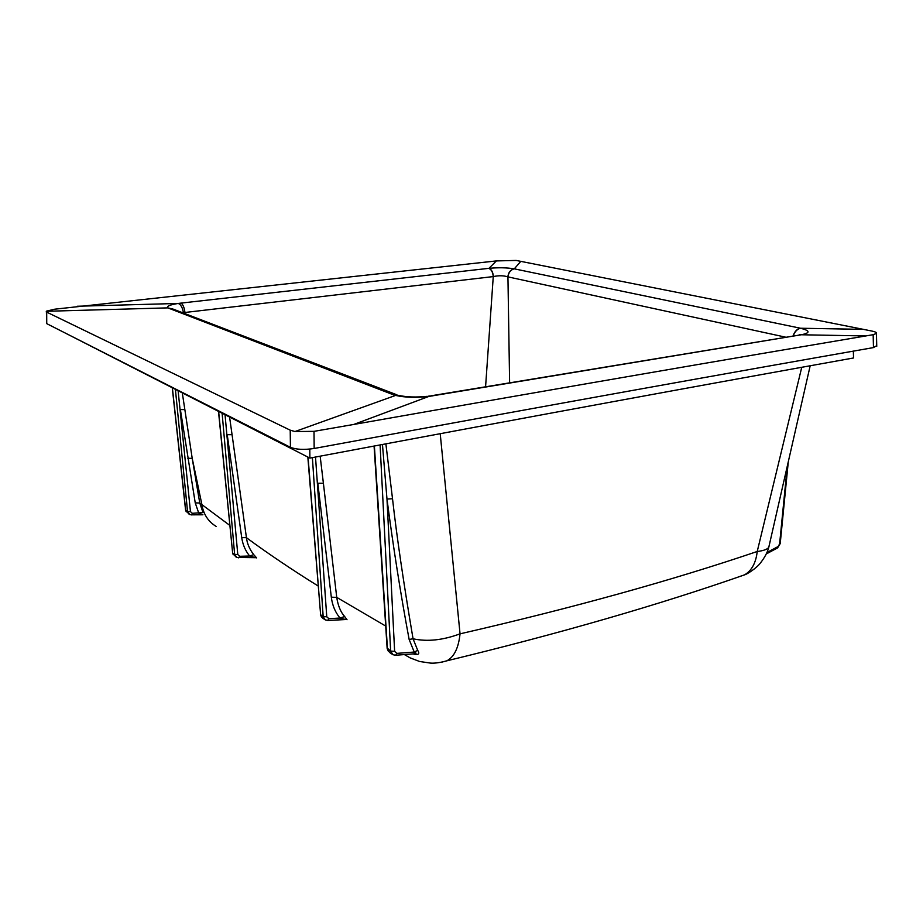 <?xml version="1.0" encoding="UTF-8"?>
<svg xmlns="http://www.w3.org/2000/svg" width="923" height="923" viewBox="0 0 923 923"><rect width="100%" height="100%" fill="white"/><g stroke="black" fill="none" stroke-linecap="round" stroke-linejoin="round"><path stroke-width="1.38" d="M178.151 391.098L190.461 511.63L192.353 513.315L191.615 514.919M757.241 551.412L801.752 367.285M769.736 543.105L768.824 547.177C767.555 549.289 763.69 550.731 757.218 551.493L757.229 551.412M225.062 414.958L237.788 554.55L234.638 554.365L232.642 552.958L235.838 556.881M385.883 443.848L392.517 498.743C396.752 536.413 403.605 583.094 413.054 638.774L409.143 639.466C400.813 595.093 393.429 548.285 386.979 499.043L382.457 444.482M182.35 393.233L184.842 409.57L180.377 409.593L195.238 502.885L198.791 513.246L202.922 514.792M229.608 417.265L232.065 434.687L227.231 434.687L241.722 537.601C242.749 544.662 245.391 550.8 249.66 556.004L254.794 557.469M442.198 662.045L446.72 660.856C454.104 657.061 458.535 648.061 460.046 633.836L440.213 433.695M738.435 576.933L744.573 574.833C751.726 570.633 755.949 562.857 757.218 551.493C671.529 580.567 572.468 608.015 460.046 633.836C442.867 640.227 427.199 641.877 413.054 638.785L417.715 650.369C419.907 653.784 418.707 655.053 414.139 654.176L413.112 653.899M315.516 457.047L326.765 616.795L328.865 618.687L327.734 620.464M184.842 409.57L192.203 458.327L201.802 504.096C203.337 514.111 208.125 521.553 216.155 526.422M320.154 456.17L323.396 483.271L317.824 483.225L331.322 597.193L336.733 597.366C337.98 605.638 340.622 612.041 344.66 616.541L347.025 619.725M744.469 574.891C658.411 604.992 559.165 633.64 446.72 660.845C440.202 662.656 434.791 663.406 430.487 663.095L419.607 661.491L410.135 657.868L404.389 654.58M232.065 434.687L246.441 537.694C247.133 543.601 249.568 549.254 253.744 554.665L256.617 557.907M253.744 554.665L249.66 556.004L239.749 556.304L238.561 557.85M344.66 616.541L340.01 618.041L345.294 619.425M229.781 525.383L199.772 503.035L203.025 512.577L192.353 513.315M391.975 654.095L389.621 652.469L387.464 648.881L374.38 445.994M417.727 650.357L414.231 652.053C416.123 652.861 416.515 653.415 415.431 653.726L414.912 653.761M187.796 458.304L192.203 458.327L199.772 503.035L195.238 502.885M312.389 457.635L323.165 616.541L325.242 619.887L327.873 620.452L346.633 619.495M393.036 654.776L390.648 651.073L380.091 444.932M409.143 639.466L414.231 652.053L396.809 653.38L395.702 655.238M415.038 653.749L395.506 655.261M392.517 498.743L386.979 499.043L394.629 651.361L396.809 653.38M236.865 557.55L234.638 554.365L222.131 413.469M322.692 618.087L320.627 614.764L323.165 616.541L326.765 616.795M777.247 548.066L779.612 543.947L787.273 466.219M202.668 514.792L191.326 514.838M172.301 388.121L185.546 509.831L188.754 513.915M189.746 514.549L187.542 511.469L190.461 511.63M853.348 351.121L853.544 357.974C712.118 383.333 543.728 414.15 309.886 458.096L66.087 333.468M309.886 458.096L309.793 449.086M182.65 312.747L493.263 276.588L485.59 386.656M185.246 313.751L184.992 312.678C184.312 307.567 182.985 304.382 181.012 303.102L488.948 268.328L496.378 260.921L516.13 260.436L863.42 329.361L800.518 328.242C797.264 329.038 794.853 331.553 793.261 335.799M488.717 268.351C491.29 269.343 492.813 272.089 493.263 276.588L493.39 276.554C498.847 275.423 503.67 275.516 507.846 276.854L785.288 337.091M509.611 382.63L507.938 276.888C508.596 272.435 510.707 269.747 514.284 268.847L800.518 328.242C810.198 330.688 810.509 332.857 801.452 334.737L431.583 395.713M876.735 345.664L873.47 347.59L873.158 334.68L865.797 335.949L799.214 334.726M801.187 334.784L428.837 396.44C416.169 397.882 405.093 397.548 395.609 395.413L392.379 394.398L398.782 395.413M865.797 335.949C731.085 358.655 571.383 386.091 353.728 424.453L428.837 396.44L426.922 396.382M520.791 261.347L514.284 268.847M392.379 394.398L167.848 307.878C166.475 306.24 169.947 304.763 178.277 303.448L77.151 306.251M183.4 312.712C182.569 307.671 180.862 304.59 178.277 303.448L181.012 303.102M290.214 430.176L294.968 431.549L314.005 431.353L314.166 448.474C304.14 449.974 296.225 449.582 290.433 447.309L290.214 430.176L46.692 312.124L46.404 311.155L54.803 309.182L496.378 260.921M432.506 395.898L429.91 396.002M169.013 308.501L172.601 308.928M800.241 328.184C797.022 328.992 794.634 331.542 793.076 335.822M314.005 431.353L353.728 424.453M493.39 276.554C492.951 272.066 491.463 269.32 488.948 268.328C498.443 267.462 506.842 267.624 514.123 268.812C510.465 269.781 508.377 272.458 507.846 276.854M873.158 334.68L876.435 333.445C876.873 332.568 875.316 331.761 871.739 331.022L863.42 329.361M290.433 447.309L46.738 323.65L46.404 311.962M314.166 448.474C556.869 403.778 729.17 372.915 873.47 347.59M779.612 543.947L780.235 543.393M175.428 389.714L187.542 511.469L185.696 510.2L172.416 388.179M218.509 411.623L232.642 552.958L218.659 411.704M308.063 457.173L320.627 614.764L307.832 457.058M374.069 446.051L387.118 648.004L390.648 651.073L394.629 651.361M318.123 585.99C292.141 569.826 268.247 553.731 246.441 537.694L241.722 537.601M323.396 483.271L336.733 597.366L385.699 626.059M331.322 597.193C332.326 605.326 335.222 612.272 340.01 618.041L328.865 618.687M237.788 554.55L239.749 556.304M766.932 552.531L778.066 546.554M426.98 396.359C416.135 397.432 406.812 397.144 399.036 395.471L395.609 395.413L294.968 431.549M46.254 311.293L167.848 307.878L173.247 309.147M46.692 312.124L46.738 323.65M788.288 461.788L780.212 543.612L777.616 547.87L766.286 553.95M810.186 365.762L768.801 547.189C767.521 552.358 764.556 557.838 759.929 563.63C756.11 568.383 747.042 574.279 744.573 574.833M256.306 557.7L236.623 557.434M388.456 651.511L387.152 648.569M392.84 654.695L395.69 655.249M321.527 617.118L320.396 614.533M324.504 619.379L322.692 618.098M233.265 554.792L232.492 552.819M189.492 514.423L191.592 514.919M186.296 511.942L185.581 510.096M428.18 396.221L429.841 396.002M396.867 394.802L173.432 309.217M876.746 346.321L876.446 333.445"/></g></svg>
